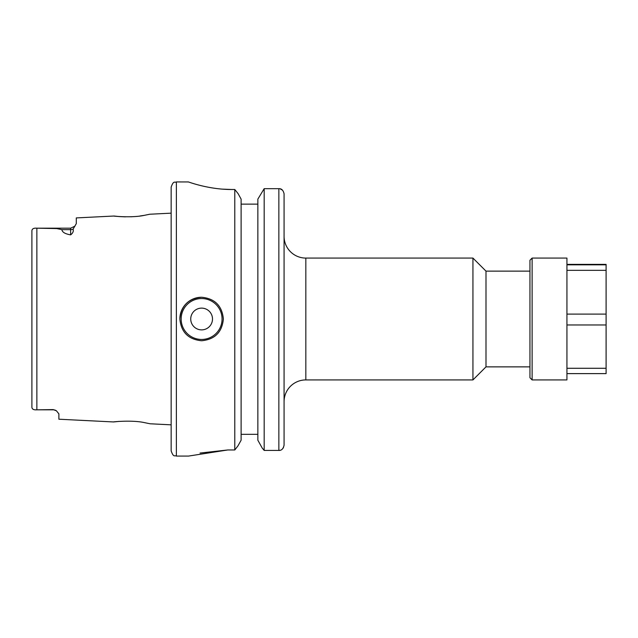<?xml version="1.0" encoding="UTF-8"?>
<svg xmlns="http://www.w3.org/2000/svg" width="638" height="638" viewBox="0 0 638 638"><rect width="100%" height="100%" fill="white"/><g stroke="black" fill="none" stroke-linecap="round" stroke-linejoin="round"><path stroke-width="0.96" d="M119.035 421.391C101.578 423.329 129.107 419.078 144.802 422.699L150.121 423.784L171.151 424.836M144.531 215.293L149.778 214.232L144.571 215.293C129.147 218.81 102.12 214.703 119.242 216.569L125.383 216.856M31.9 247.544L31.9 230.789C32.028 228.819 33.678 227.949 36.86 228.181L56.734 228.579L61.894 229.648C62.165 232.16 65.076 233.899 70.627 234.864C72.907 233.109 73.729 231.211 73.083 229.154L76.289 223.643L76.289 217.917L114.011 216.027L119.242 216.569M529.947 366.866L485.996 366.866L472.941 379.921L472.941 258.079L305.833 258.079A21.756 21.756 0 0 1 284.077 236.315M472.941 379.921L305.833 379.921A21.756 21.756 0 0 0 284.077 401.685M179.852 319A21.756 21.756 0 0 1 201.616 297.244C188.409 298.512 181.152 305.769 179.852 319C181.144 332.223 188.401 339.472 201.616 340.756C214.839 339.472 222.088 332.215 223.372 319C222.088 305.785 214.831 298.528 201.616 297.244M212.494 319A10.878 10.878 0 0 0 201.616 308.122A10.878 10.878 0 0 0 190.738 319A10.878 10.878 0 0 0 201.616 329.878A10.878 10.878 0 0 0 212.494 319M31.9 390.456L31.9 407.211C32.028 409.181 33.678 410.051 36.86 409.819L53.225 409.596L56.447 410.824L58.879 413.855L58.879 419.214L113.7 421.957M53.225 409.596L53.225 409.819A5.654 5.654 0 0 1 56.447 410.824M176.375 456.074L176.375 181.926C174.788 182.931 173.592 180.044 171.151 187.141L171.151 450.859C173.592 457.956 174.788 455.069 176.375 456.074L188.561 456.074L227.726 449.973L200.029 453.06M31.9 230.789L31.9 407.211M70.627 234.864L70.627 228.181L36.86 228.181L36.86 409.819L53.225 409.819M241.108 204.12L257.856 204.12M278.854 188.673L264.18 188.673L264.18 450.428L262.194 448.02L264.18 450.428L278.854 450.428L278.854 188.673C281.502 188.513 283.248 190.228 284.077 193.816L284.077 445.188L283.28 447.972M257.856 199.104L264.18 188.673L257.856 199.104L257.856 440.228L262.194 448.02L257.856 440.228M222.311 189.127L231.857 189.502C208.53 189.645 187.859 181.663 188.346 181.926C187.827 181.647 208.451 189.653 231.857 189.502L234.784 189.502L238.086 193.609L241.108 199.104L238.086 193.609L234.784 189.502L234.784 449.973L237.998 445.818L241.108 440.228L237.998 445.818L234.784 449.973L227.726 449.973M529.947 271.134L485.996 271.134L472.941 258.079M485.996 366.866L485.996 271.134M176.375 181.926L188.417 181.95M199.08 185.148L201.082 185.658M241.108 199.104L241.108 440.228M284.077 434.319L284.077 445.188C283.264 448.833 281.525 450.58 278.854 450.428L280.05 450.292M280.082 188.816L282.498 190.132M241.108 434.319L257.856 434.319M130.838 216.792L131.946 216.737M139.945 216.003L143.813 215.421M532.124 379.921L529.947 377.744L529.947 260.256L532.124 258.079L532.124 379.921L566.935 379.921L566.935 258.079L532.124 258.079M566.935 264.379L606.1 264.379L606.1 373.621L566.935 373.621M606.1 368.278L566.935 368.278M566.935 324.965L606.1 324.965M606.1 314.103L566.935 314.103M566.935 270.345L606.1 270.345M606.1 264.834L566.935 264.834M201.616 298.544A20.456 20.456 0 0 0 181.16 319A20.456 20.456 0 0 0 201.616 339.456A20.456 20.456 0 0 0 222.064 319A20.456 20.456 0 0 0 201.616 298.544M305.833 258.079L305.833 379.921M73.083 229.154A5.654 4.992 -0 0 1 70.627 229.648L61.894 229.648M149.778 214.232L171.151 213.164M74.965 226.163L70.627 228.181"/></g></svg>
